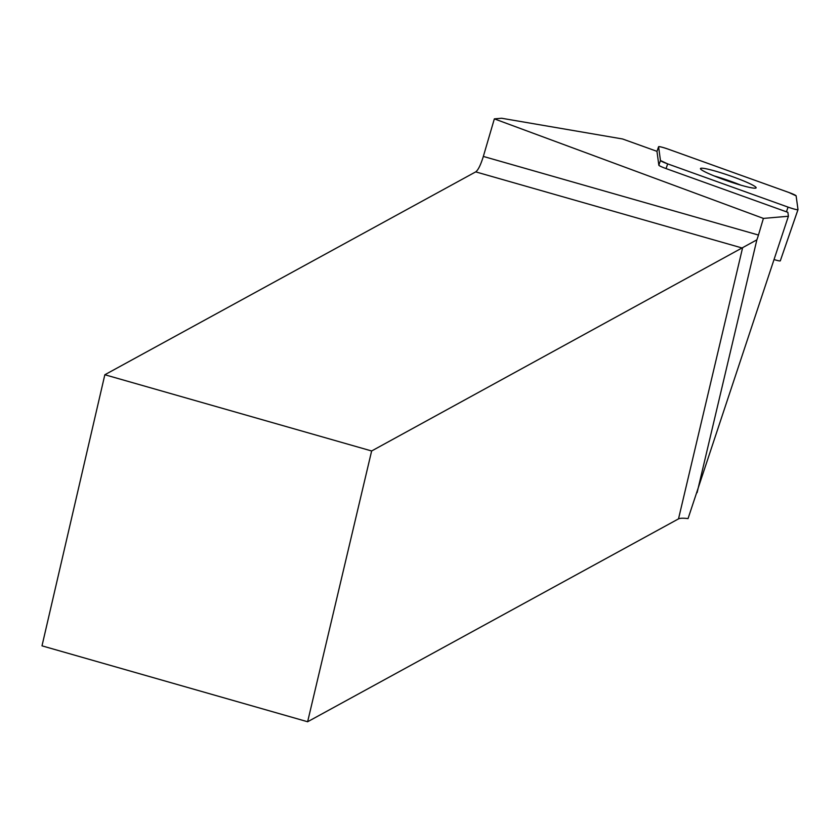 <?xml version="1.0" encoding="UTF-8"?>
<svg xmlns="http://www.w3.org/2000/svg" width="840" height="840" viewBox="0 0 840 840"><rect width="100%" height="100%" fill="white"/><g stroke="black" fill="none" stroke-linecap="round" stroke-linejoin="round"><path stroke-width="1.26" d="M797.969 209.664L780.318 260.778A9.072 0.871 -160.9 0 1 780.308 260.831A9.072 0.871 -160.9 0 1 774.102 259.56M798 209.591L796.121 195.857A9.072 0.871 19.1 0 0 788.907 192.486L668.525 149.258A9.072 0.871 19.1 0 0 658.591 146.738A9.072 0.871 19.1 0 0 658.591 146.79L660.461 160.524A9.072 0.871 19.1 0 0 667.684 163.884L788.067 207.113A9.072 0.871 19.1 0 0 798 209.633A9.072 0.871 19.1 0 0 798 209.591M710.062 169.691A29.453 2.825 19.1 0 0 700.455 168.567A29.453 2.825 19.1 0 0 727.367 180.863A29.453 2.825 19.1 0 0 756.137 187.803A29.453 2.825 19.1 0 0 740.292 179.592A29.453 2.825 19.1 0 0 710.062 169.691M667.684 163.884L666.057 168.578L786.44 211.816A9.072 0.871 -160.9 0 0 787.868 212.31L788.403 216.248L688.044 518.595A18.28 3.728 13.3 0 0 678.51 518.879L307.629 721.749L371.637 450.975L756.861 239.841L697.106 492.639M788.403 216.248L763.403 218.411L494.351 118.87L501.627 118.251L622.566 138.978L657.006 151.347M666.057 168.578A9.072 0.871 -160.9 0 1 658.844 165.218L660.461 160.524L667.706 163.895L788.025 207.102C793.978 209.16 797.307 209.979 798 209.58L796.121 195.857L788.886 192.486L668.567 149.278C662.613 147.221 659.284 146.391 658.591 146.79L660.461 160.524M658.591 146.79L656.964 151.484A9.072 0.871 -160.9 0 1 656.975 151.441L658.844 165.218M763.403 218.411L758.457 235.042A18.28 3.959 -74.1 0 1 756.861 239.841M307.629 721.749L42 645.845L104.843 374.745L475.724 171.875C478.181 170.069 480.711 164.913 483.336 156.429L494.351 118.87M104.843 374.745L371.637 450.975M714.168 175.938A29.453 2.825 -160.9 0 1 740.807 185.136M786.44 211.816L788.067 207.113M678.51 518.879L742.518 248.105L475.724 171.875M483.336 156.429L758.457 235.042M780.308 260.831L798 209.633M656.975 151.441L658.591 146.738"/></g></svg>
